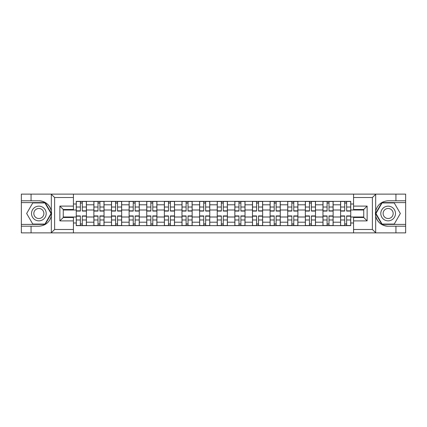 <?xml version="1.0" encoding="UTF-8"?>
<svg xmlns="http://www.w3.org/2000/svg" width="427" height="427" viewBox="0 0 427 427"><rect width="100%" height="100%" fill="white"/><g stroke="black" fill="none" stroke-linecap="round" stroke-linejoin="round"><path stroke-width="0.64" d="M371.986 232.875L405.65 232.875L405.65 202.601L381.845 202.601L375.552 213.5L381.845 224.399L405.65 224.399M73.428 232.875L353.572 232.875L353.572 217.508L363.74 217.508L363.74 209.492L353.572 209.492L353.572 194.125L73.428 194.125L73.428 209.492L63.26 209.492L63.26 217.508L73.428 217.508L73.428 232.875L51.128 232.875L54.619 229.486L73.428 229.486M51.128 232.875L21.35 232.875L21.35 226.209L31.064 226.209L31.064 232.875L55.014 232.875M55.014 194.125L21.35 194.125L21.35 224.399L45.155 224.399L51.448 213.5L45.155 202.601L21.35 202.601M353.572 194.125L405.65 194.125L405.65 200.791L395.936 200.791L395.936 194.125L371.986 194.125M93.871 225.643L93.871 204.8L86.414 204.8L86.414 225.643M86.414 204.8L86.414 201.357M93.871 204.8L93.871 201.357M104.039 201.357L104.039 225.643M111.495 225.643L111.495 201.357M121.663 201.357L121.663 225.643M129.114 225.643L129.114 201.357M139.282 201.357L139.282 225.643M146.739 225.643L146.739 201.357M156.906 201.357L156.906 225.643M164.363 225.643L164.363 201.357M174.526 201.357L174.526 225.643M181.982 225.643L181.982 201.357M192.15 201.357L192.15 225.643M199.606 225.643L199.606 201.357M209.774 201.357L209.774 225.643M217.226 225.643L217.226 201.357M227.394 201.357L227.394 225.643M234.85 225.643L234.85 201.357M245.018 201.357L245.018 225.643M252.474 225.643L252.474 201.357M262.637 201.357L262.637 225.643M270.094 225.643L270.094 201.357M280.261 201.357L280.261 225.643M287.718 225.643L287.718 201.357M297.886 201.357L297.886 225.643M305.337 225.643L305.337 201.357M315.505 201.357L315.505 225.643M322.961 225.643L322.961 201.357M333.129 201.357L333.129 225.643M340.586 225.643L340.586 201.357M340.586 217.001L333.129 217.001M322.961 217.001L315.505 217.001M305.337 217.001L297.886 217.001M287.718 217.001L280.261 217.001M270.094 217.001L262.637 217.001M252.474 217.001L245.018 217.001M234.85 217.001L227.394 217.001M217.226 217.001L209.774 217.001M199.606 217.001L192.15 217.001M181.982 217.001L174.526 217.001M164.363 217.001L156.906 217.001M146.739 217.001L139.282 217.001M129.114 217.001L121.663 217.001M111.495 217.001L104.039 217.001M93.871 217.001L86.414 217.001M340.586 209.999L333.129 209.999M322.961 209.999L315.505 209.999M305.337 209.999L297.886 209.999M287.718 209.999L280.261 209.999M270.094 209.999L262.637 209.999M252.474 209.999L245.018 209.999M234.85 209.999L227.394 209.999M217.226 209.999L209.774 209.999M199.606 209.999L192.15 209.999M181.982 209.999L174.526 209.999M164.363 209.999L156.906 209.999M146.739 209.999L139.282 209.999M129.114 209.999L121.663 209.999M111.495 209.999L104.039 209.999M93.871 209.999L86.414 209.999M63.26 217.001L76.252 217.001L76.252 209.999L63.26 209.999M73.428 204.01L76.252 204.01L76.252 209.999M363.74 209.999L350.748 209.999L350.748 201.357L76.252 201.357L76.252 204.01M350.748 204.01L353.572 204.01M353.572 222.99L350.748 222.99L350.748 217.001L363.74 217.001M76.252 217.001L76.252 225.643L350.748 225.643L350.748 222.99M76.252 222.99L73.428 222.99M350.748 209.999L350.748 217.001M82.294 223.951L80.372 223.951M80.372 203.049L82.294 203.049M99.918 223.951L97.996 223.951M97.996 203.049L99.918 203.049M117.537 223.951L115.616 223.951M115.616 203.049L117.537 203.049M135.162 223.951L133.24 223.951M133.24 203.049L135.162 203.049M152.781 223.951L150.864 223.951M150.864 203.049L152.781 203.049M170.405 223.951L168.484 223.951M168.484 203.049L170.405 203.049M188.029 223.951L186.108 223.951M186.108 203.049L188.029 203.049M205.649 223.951L203.727 223.951M203.727 203.049L205.649 203.049M223.273 223.951L221.351 223.951M221.351 203.049L223.273 203.049M240.892 223.951L238.971 223.951M238.971 203.049L240.892 203.049M258.516 223.951L256.595 223.951M256.595 203.049L258.516 203.049M276.136 223.951L274.219 223.951M274.219 203.049L276.136 203.049M293.76 223.951L291.838 223.951M291.838 203.049L293.76 203.049M311.384 223.951L309.463 223.951M309.463 203.049L311.384 203.049M329.003 223.951L327.082 223.951M327.082 203.049L329.003 203.049M346.628 223.951L344.706 223.951M344.706 203.049L346.628 203.049M82.294 211.071L82.294 201.469L86.361 201.469L86.361 211.071L82.294 211.071M80.372 202.937L82.294 202.937M83.932 201.469L76.305 201.469L76.305 211.071L80.372 211.071L80.372 201.469L78.733 201.469M80.372 215.929L80.372 225.531L76.305 225.531L76.305 215.929L80.372 215.929M82.294 224.063L80.372 224.063M78.733 225.531L86.361 225.531L86.361 215.929L82.294 215.929L82.294 225.531L83.932 225.531M99.918 211.071L99.918 201.469L103.98 201.469L103.98 211.071L99.918 211.071M97.996 202.937L99.918 202.937M101.551 201.469L93.929 201.469L93.929 211.071L97.996 211.071L97.996 201.469L96.358 201.469M117.537 211.071L117.537 201.469L121.604 201.469L121.604 211.071L117.537 211.071M115.616 202.937L117.537 202.937M119.176 201.469L111.548 201.469L111.548 211.071L115.616 211.071L115.616 201.469L113.977 201.469M31.064 226.209L38.857 226.209C45.422 225.718 49.575 222.302 51.325 215.961L51.325 211.039C49.575 204.698 45.422 201.282 38.857 200.791L21.35 200.791M21.35 226.209L21.35 224.399M73.428 197.514L54.619 197.514L51.128 194.125L31.064 194.125L31.064 200.791M51.128 194.125L73.428 194.125M38.857 200.791A12.709 12.709 0 0 1 51.325 215.961L51.325 232.774M63.26 209.492L59.871 206.102L73.428 206.102M73.428 220.898L59.871 220.898L63.26 217.508M375.872 194.125L372.381 197.514L353.572 197.514M395.936 200.791L388.143 200.791C381.578 201.282 377.425 204.698 375.675 211.039L375.675 215.961C377.425 222.302 381.578 225.718 388.143 226.209L405.65 226.209M405.65 200.791L405.65 202.601M353.572 229.486L372.381 229.486L375.872 232.875L395.936 232.875L395.936 226.209M375.872 232.875L353.572 232.875M388.143 226.209A12.709 12.709 0 0 1 375.675 211.039L375.675 194.226M363.74 217.508L367.129 220.898L353.572 220.898M353.572 206.102L367.129 206.102L363.74 209.492M31.518 213.5A7.344 7.344 0 0 0 38.857 220.844A7.344 7.344 0 0 0 46.201 213.5A7.344 7.344 0 0 0 38.857 206.156A7.344 7.344 0 0 0 31.518 213.5M33.834 213.5A5.028 5.028 0 0 0 38.857 218.528A5.028 5.028 0 0 0 43.885 213.5A5.028 5.028 0 0 0 38.857 208.472A5.028 5.028 0 0 0 33.834 213.5M44.958 202.937L51.053 213.5L44.958 224.063L32.762 224.063L26.661 213.5L32.762 202.937L44.958 202.937M380.799 213.5A7.344 7.344 0 0 0 388.143 220.844A7.344 7.344 0 0 0 395.482 213.5A7.344 7.344 0 0 0 388.143 206.156A7.344 7.344 0 0 0 380.799 213.5M383.115 213.5A5.028 5.028 0 0 0 388.143 218.528A5.028 5.028 0 0 0 393.166 213.5A5.028 5.028 0 0 0 388.143 208.472A5.028 5.028 0 0 0 383.115 213.5M394.238 202.937L400.339 213.5L394.238 224.063L382.042 224.063L375.947 213.5L382.042 202.937L394.238 202.937M97.996 215.929L97.996 225.531L93.929 225.531L93.929 215.929L97.996 215.929M99.918 224.063L97.996 224.063M96.358 225.531L103.98 225.531L103.98 215.929L99.918 215.929L99.918 225.531L101.551 225.531M115.616 215.929L115.616 225.531L111.548 225.531L111.548 215.929L115.616 215.929M117.537 224.063L115.616 224.063M113.977 225.531L121.604 225.531L121.604 215.929L117.537 215.929L117.537 225.531L119.176 225.531M135.162 211.071L135.162 201.469L139.229 201.469L139.229 211.071L135.162 211.071M133.24 202.937L135.162 202.937M136.8 201.469L129.173 201.469L129.173 211.071L133.24 211.071L133.24 201.469L131.601 201.469M152.781 211.071L152.781 201.469L156.848 201.469L156.848 211.071L152.781 211.071M150.864 202.937L152.781 202.937M154.419 201.469L146.797 201.469L146.797 211.071L150.864 211.071L150.864 201.469L149.226 201.469M170.405 211.071L170.405 201.469L174.472 201.469L174.472 211.071L170.405 211.071M168.484 202.937L170.405 202.937M172.044 201.469L164.416 201.469L164.416 211.071L168.484 211.071L168.484 201.469L166.845 201.469M133.24 215.929L133.24 225.531L129.173 225.531L129.173 215.929L133.24 215.929M135.162 224.063L133.24 224.063M131.601 225.531L139.229 225.531L139.229 215.929L135.162 215.929L135.162 225.531L136.8 225.531M150.864 215.929L150.864 225.531L146.797 225.531L146.797 215.929L150.864 215.929M152.781 224.063L150.864 224.063M149.226 225.531L156.848 225.531L156.848 215.929L152.781 215.929L152.781 225.531L154.419 225.531M168.484 215.929L168.484 225.531L164.416 225.531L164.416 215.929L168.484 215.929M170.405 224.063L168.484 224.063M166.845 225.531L174.472 225.531L174.472 215.929L170.405 215.929L170.405 225.531L172.044 225.531M188.029 211.071L188.029 201.469L192.091 201.469L192.091 211.071L188.029 211.071M186.108 202.937L188.029 202.937M189.663 201.469L182.041 201.469L182.041 211.071L186.108 211.071L186.108 201.469L184.469 201.469M186.108 215.929L186.108 225.531L182.041 225.531L182.041 215.929L186.108 215.929M188.029 224.063L186.108 224.063M184.469 225.531L192.091 225.531L192.091 215.929L188.029 215.929L188.029 225.531L189.663 225.531M205.649 211.071L205.649 201.469L209.716 201.469L209.716 211.071L205.649 211.071M203.727 202.937L205.649 202.937M207.287 201.469L199.66 201.469L199.66 211.071L203.727 211.071L203.727 201.469L202.088 201.469M203.727 215.929L203.727 225.531L199.66 225.531L199.66 215.929L203.727 215.929M205.649 224.063L203.727 224.063M202.088 225.531L209.716 225.531L209.716 215.929L205.649 215.929L205.649 225.531L207.287 225.531M223.273 211.071L223.273 201.469L227.34 201.469L227.34 211.071L223.273 211.071M221.351 202.937L223.273 202.937M224.912 201.469L217.284 201.469L217.284 211.071L221.351 211.071L221.351 201.469L219.713 201.469M221.351 215.929L221.351 225.531L217.284 225.531L217.284 215.929L221.351 215.929M223.273 224.063L221.351 224.063M219.713 225.531L227.34 225.531L227.34 215.929L223.273 215.929L223.273 225.531L224.912 225.531M240.892 211.071L240.892 201.469L244.959 201.469L244.959 211.071L240.892 211.071M238.971 202.937L240.892 202.937M242.531 201.469L234.909 201.469L234.909 211.071L238.971 211.071L238.971 201.469L237.337 201.469M238.971 215.929L238.971 225.531L234.909 225.531L234.909 215.929L238.971 215.929M240.892 224.063L238.971 224.063M237.337 225.531L244.959 225.531L244.959 215.929L240.892 215.929L240.892 225.531L242.531 225.531M258.516 211.071L258.516 201.469L262.584 201.469L262.584 211.071L258.516 211.071M256.595 202.937L258.516 202.937M260.155 201.469L252.528 201.469L252.528 211.071L256.595 211.071L256.595 201.469L254.956 201.469M256.595 215.929L256.595 225.531L252.528 225.531L252.528 215.929L256.595 215.929M258.516 224.063L256.595 224.063M254.956 225.531L262.584 225.531L262.584 215.929L258.516 215.929L258.516 225.531L260.155 225.531M276.136 211.071L276.136 201.469L280.203 201.469L280.203 211.071L276.136 211.071M274.219 202.937L276.136 202.937M277.774 201.469L270.152 201.469L270.152 211.071L274.219 211.071L274.219 201.469L272.581 201.469M274.219 215.929L274.219 225.531L270.152 225.531L270.152 215.929L274.219 215.929M276.136 224.063L274.219 224.063M272.581 225.531L280.203 225.531L280.203 215.929L276.136 215.929L276.136 225.531L277.774 225.531M293.76 211.071L293.76 201.469L297.827 201.469L297.827 211.071L293.76 211.071M291.838 202.937L293.76 202.937M295.399 201.469L287.771 201.469L287.771 211.071L291.838 211.071L291.838 201.469L290.2 201.469M291.838 215.929L291.838 225.531L287.771 225.531L287.771 215.929L291.838 215.929M293.76 224.063L291.838 224.063M290.2 225.531L297.827 225.531L297.827 215.929L293.76 215.929L293.76 225.531L295.399 225.531M311.384 211.071L311.384 201.469L315.452 201.469L315.452 211.071L311.384 211.071M309.463 202.937L311.384 202.937M313.023 201.469L305.396 201.469L305.396 211.071L309.463 211.071L309.463 201.469L307.824 201.469M309.463 215.929L309.463 225.531L305.396 225.531L305.396 215.929L309.463 215.929M311.384 224.063L309.463 224.063M307.824 225.531L315.452 225.531L315.452 215.929L311.384 215.929L311.384 225.531L313.023 225.531M329.003 211.071L329.003 201.469L333.071 201.469L333.071 211.071L329.003 211.071M327.082 202.937L329.003 202.937M330.642 201.469L323.02 201.469L323.02 211.071L327.082 211.071L327.082 201.469L325.449 201.469M327.082 215.929L327.082 225.531L323.02 225.531L323.02 215.929L327.082 215.929M329.003 224.063L327.082 224.063M325.449 225.531L333.071 225.531L333.071 215.929L329.003 215.929L329.003 225.531L330.642 225.531M346.628 211.071L346.628 201.469L350.695 201.469L350.695 211.071L346.628 211.071M344.706 202.937L346.628 202.937M348.267 201.469L340.639 201.469L340.639 211.071L344.706 211.071L344.706 201.469L343.068 201.469M344.706 215.929L344.706 225.531L340.639 225.531L340.639 215.929L344.706 215.929M346.628 224.063L344.706 224.063M343.068 225.531L350.695 225.531L350.695 215.929L346.628 215.929L346.628 225.531L348.267 225.531M322.961 204.8L315.505 204.8M305.337 204.8L297.886 204.8M287.718 204.8L280.261 204.8M270.094 204.8L262.637 204.8M252.474 204.8L245.018 204.8M234.85 204.8L227.394 204.8M217.226 204.8L209.774 204.8M199.606 204.8L192.15 204.8M181.982 204.8L174.526 204.8M164.363 204.8L156.906 204.8M146.739 204.8L139.282 204.8M129.114 204.8L121.663 204.8M111.495 204.8L104.039 204.8M340.586 204.8L333.129 204.8M322.961 222.2L315.505 222.2M305.337 222.2L297.886 222.2M287.718 222.2L280.261 222.2M270.094 222.2L262.637 222.2M252.474 222.2L245.018 222.2M234.85 222.2L227.394 222.2M217.226 222.2L209.774 222.2M199.606 222.2L192.15 222.2M181.982 222.2L174.526 222.2M164.363 222.2L156.906 222.2M146.739 222.2L139.282 222.2M129.114 222.2L121.663 222.2M111.495 222.2L104.039 222.2M93.871 222.2L86.414 222.2M340.586 222.2L333.129 222.2M82.294 210.831L86.361 210.831M82.294 207.02L86.361 207.02M76.305 210.831L80.372 210.831M76.305 207.02L80.372 207.02M80.372 216.169L76.305 216.169M80.372 219.98L76.305 219.98M86.361 216.169L82.294 216.169M86.361 219.98L82.294 219.98M99.918 210.831L103.98 210.831M99.918 207.02L103.98 207.02M93.929 210.831L97.996 210.831M93.929 207.02L97.996 207.02M117.537 210.831L121.604 210.831M117.537 207.02L121.604 207.02M111.548 210.831L115.616 210.831M111.548 207.02L115.616 207.02M51.325 211.039L51.325 194.226M54.619 197.514L54.619 229.486M59.871 220.898L59.871 206.102M375.675 215.961L375.675 232.774M372.381 229.486L372.381 197.514M367.129 206.102L367.129 220.898M97.996 216.169L93.929 216.169M97.996 219.98L93.929 219.98M103.98 216.169L99.918 216.169M103.98 219.98L99.918 219.98M115.616 216.169L111.548 216.169M115.616 219.98L111.548 219.98M121.604 216.169L117.537 216.169M121.604 219.98L117.537 219.98M135.162 210.831L139.229 210.831M135.162 207.02L139.229 207.02M129.173 210.831L133.24 210.831M129.173 207.02L133.24 207.02M152.781 210.831L156.848 210.831M152.781 207.02L156.848 207.02M146.797 210.831L150.864 210.831M146.797 207.02L150.864 207.02M170.405 210.831L174.472 210.831M170.405 207.02L174.472 207.02M164.416 210.831L168.484 210.831M164.416 207.02L168.484 207.02M133.24 216.169L129.173 216.169M133.24 219.98L129.173 219.98M139.229 216.169L135.162 216.169M139.229 219.98L135.162 219.98M150.864 216.169L146.797 216.169M150.864 219.98L146.797 219.98M156.848 216.169L152.781 216.169M156.848 219.98L152.781 219.98M168.484 216.169L164.416 216.169M168.484 219.98L164.416 219.98M174.472 216.169L170.405 216.169M174.472 219.98L170.405 219.98M188.029 210.831L192.091 210.831M188.029 207.02L192.091 207.02M182.041 210.831L186.108 210.831M182.041 207.02L186.108 207.02M186.108 216.169L182.041 216.169M186.108 219.98L182.041 219.98M192.091 216.169L188.029 216.169M192.091 219.98L188.029 219.98M205.649 210.831L209.716 210.831M205.649 207.02L209.716 207.02M199.66 210.831L203.727 210.831M199.66 207.02L203.727 207.02M203.727 216.169L199.66 216.169M203.727 219.98L199.66 219.98M209.716 216.169L205.649 216.169M209.716 219.98L205.649 219.98M223.273 210.831L227.34 210.831M223.273 207.02L227.34 207.02M217.284 210.831L221.351 210.831M217.284 207.02L221.351 207.02M221.351 216.169L217.284 216.169M221.351 219.98L217.284 219.98M227.34 216.169L223.273 216.169M227.34 219.98L223.273 219.98M240.892 210.831L244.959 210.831M240.892 207.02L244.959 207.02M234.909 210.831L238.971 210.831M234.909 207.02L238.971 207.02M238.971 216.169L234.909 216.169M238.971 219.98L234.909 219.98M244.959 216.169L240.892 216.169M244.959 219.98L240.892 219.98M258.516 210.831L262.584 210.831M258.516 207.02L262.584 207.02M252.528 210.831L256.595 210.831M252.528 207.02L256.595 207.02M256.595 216.169L252.528 216.169M256.595 219.98L252.528 219.98M262.584 216.169L258.516 216.169M262.584 219.98L258.516 219.98M276.136 210.831L280.203 210.831M276.136 207.02L280.203 207.02M270.152 210.831L274.219 210.831M270.152 207.02L274.219 207.02M274.219 216.169L270.152 216.169M274.219 219.98L270.152 219.98M280.203 216.169L276.136 216.169M280.203 219.98L276.136 219.98M293.76 210.831L297.827 210.831M293.76 207.02L297.827 207.02M287.771 210.831L291.838 210.831M287.771 207.02L291.838 207.02M291.838 216.169L287.771 216.169M291.838 219.98L287.771 219.98M297.827 216.169L293.76 216.169M297.827 219.98L293.76 219.98M311.384 210.831L315.452 210.831M311.384 207.02L315.452 207.02M305.396 210.831L309.463 210.831M305.396 207.02L309.463 207.02M309.463 216.169L305.396 216.169M309.463 219.98L305.396 219.98M315.452 216.169L311.384 216.169M315.452 219.98L311.384 219.98M329.003 210.831L333.071 210.831M329.003 207.02L333.071 207.02M323.02 210.831L327.082 210.831M323.02 207.02L327.082 207.02M327.082 216.169L323.02 216.169M327.082 219.98L323.02 219.98M333.071 216.169L329.003 216.169M333.071 219.98L329.003 219.98M346.628 210.831L350.695 210.831M346.628 207.02L350.695 207.02M340.639 210.831L344.706 210.831M340.639 207.02L344.706 207.02M344.706 216.169L340.639 216.169M344.706 219.98L340.639 219.98M350.695 216.169L346.628 216.169M350.695 219.98L346.628 219.98"/></g></svg>
